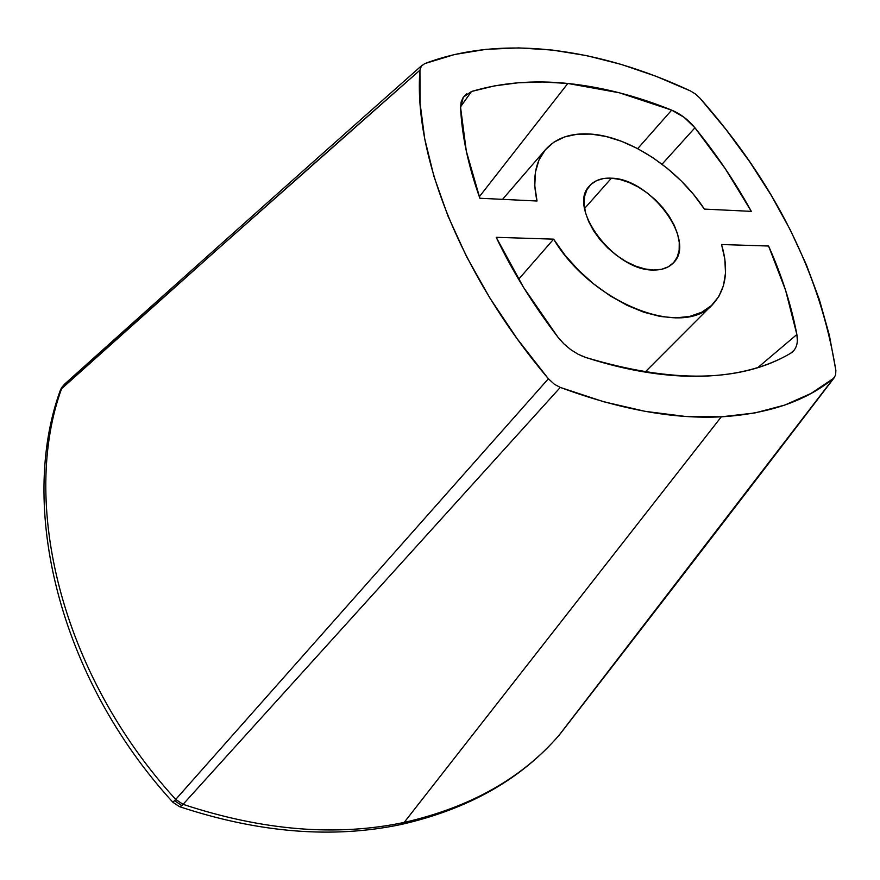 <?xml version="1.0" encoding="UTF-8"?>
<svg xmlns="http://www.w3.org/2000/svg" width="880" height="880" viewBox="0 0 880 880"><rect width="100%" height="100%" fill="white"/><g stroke="black" fill="none" stroke-linecap="round" stroke-linejoin="round"><path stroke-width="1.32" d="M611.424 178.178C650.694 178.629 696.96 241.164 673.288 262.977C668.635 267.751 662.112 270.094 653.719 270.017L661.628 269.28L668.349 266.772L673.618 262.625L677.259 257.015L679.151 250.184L679.25 242.385L677.567 233.948L674.19 225.159L669.262 216.359L662.948 207.845L655.512 199.947L647.196 192.929L638.308 187.055L629.167 182.534L620.092 179.531L611.424 178.178L603.493 178.541L596.596 180.62L590.997 184.371L586.949 189.651L584.617 196.306L584.122 204.072L585.497 212.652L588.72 221.716L593.67 230.901L600.16 239.833L607.926 248.127L616.66 255.464L625.988 261.536L635.525 266.079L644.897 268.95L653.719 270.017C614.856 271.458 566.753 207.79 589.446 185.999C594.528 180.279 601.854 177.683 611.424 178.178L584.606 208.439L611.424 178.178M537.031 201.014C532.246 179.421 534.996 162.371 545.27 149.864C555.885 137.896 571.175 132.638 591.129 134.09L606.056 136.488L621.555 141.317L637.219 148.39L652.641 157.531L667.436 168.465L681.219 180.917L693.649 194.579L704.407 209.099L751.322 211.365L725.307 168.773L694.936 127.787L684.101 117.315L671.66 110.132L619.41 92.807L567.82 83.457L479.336 196.746L567.82 83.457L542.63 81.994L518.067 82.797L494.296 85.932L471.504 91.476C501.49 82.599 533.599 79.926 567.82 83.457C601.997 87.054 636.614 95.942 671.66 110.132C680.493 113.861 688.248 119.746 694.936 127.787C716.628 154.572 735.427 182.435 751.322 211.365L704.407 209.099C678.348 169.158 630.058 136.829 591.129 134.09L577.192 134.222L564.641 136.928L553.861 142.197L545.215 149.93L539 159.962L535.458 172.051L534.776 185.867L537.031 201.014L479.875 198.253C468.259 165.726 461.835 135.52 460.603 107.646L466.323 151.195L479.875 198.253L537.031 201.014M559.141 735.152L833.448 378.433C805.849 401.115 768.471 413.908 721.303 416.823C673.552 419.287 619.883 409.475 560.285 387.42L554.367 384.252L548.383 378.763L175.703 799.436C59.411 672.243 20.515 500.687 61.765 388.212C20.515 500.687 59.411 672.243 175.703 799.436L174.482 800.635L181.929 805.607L183.062 804.342L175.703 799.436L548.383 378.763C459.261 273.295 413.424 153.549 419.947 70.18L217.129 249.612L60.72 389.499L64.46 384.252M835.604 375.122L833.448 378.433L811.03 393.448L784.762 405.075L754.776 412.973L721.303 416.823L404.173 822.426L721.303 416.823L684.662 416.35L645.26 411.367L603.603 401.731L560.285 387.42L554.367 384.252L548.383 378.763L517.165 338.778L489.775 297.858L466.62 256.718L447.975 216.051L433.983 176.528L424.699 138.71L420.068 103.125L419.947 70.18L421.344 66.132L424.743 63.602C502.315 34.133 599.093 48.202 690.481 90.959L695.497 94.028L699.974 98.186C774.906 183.018 820.215 273.768 835.868 370.447L835.604 375.122L833.448 378.433C715.253 533.39 630.113 643.588 559.57 734.668C522.368 778.03 470.569 807.29 404.173 822.426L400.873 824.538L404.173 822.426C470.569 807.29 522.368 778.03 559.57 734.668L559.328 734.954C521.136 779.306 468.413 809.149 401.159 824.483M560.604 340.417L557.876 337.095C532.686 304.106 512.127 270.842 496.21 237.314L553.619 239.151L565.004 255.145L578.501 270.237L593.659 283.921L609.983 295.724L626.901 305.261L643.874 312.246L660.33 316.481L675.752 317.878L689.667 316.426L701.679 312.246L711.458 305.536L718.784 296.527L723.481 285.56L725.505 272.976L724.834 259.16L721.556 244.519L768.57 246.026C781.792 275.473 791.23 304.964 796.873 334.51L785.576 290.235L768.57 246.026L721.556 244.519C728.926 269.61 726.099 289.421 713.075 303.963C684.178 339.174 592.053 303.875 553.619 239.151L518.628 279.279L553.619 239.151L496.21 237.314L523.545 287.408L557.876 337.095L563.86 343.838L570.702 349.613L578.127 354.244L585.728 357.456C606.881 364.298 627.286 369.27 646.954 372.383C666.6 375.474 685.146 376.75 702.614 376.211C720.049 375.661 736.142 373.439 750.871 369.545C765.6 365.629 778.811 360.239 790.504 353.364L794.134 350.218M183.062 804.342C262.834 830.676 336.545 836.704 404.173 822.426C336.545 836.704 262.834 830.676 183.062 804.342L560.285 387.42L181.929 805.607L179.531 806.674L181.929 805.607L174.482 800.635L172.898 802.285L175.703 799.436L183.062 804.342M424.743 63.602L454.608 54.516L486.079 49.335L518.804 47.905L552.442 50.072L586.707 55.638L621.291 64.427L655.963 76.263L690.481 90.959L695.497 94.028L699.974 98.186L726.044 129.558L749.903 162.074L771.364 195.558L790.24 229.823L806.333 264.671L819.445 299.893L829.356 335.236L835.868 370.447M797.357 340.56L796.873 334.51C798.226 342.155 796.752 347.974 792.451 351.978L790.504 353.364C741.411 382.294 673.156 383.658 585.728 357.456L581.801 355.982M466.697 93.797L463.199 97.361L461.12 102.058L460.603 107.646L463.287 97.24L471.504 91.476L460.57 106.81M60.72 389.51L60.214 390.588M64.405 384.296L61.589 387.662M422.191 65.164C267.41 202.246 156.266 301.807 64.273 384.417L61.765 388.212C153.714 305.932 264.825 206.789 419.947 70.18L421.344 66.132M757.889 367.543L796.873 334.51M637.692 148.643L671.66 110.132M694.936 127.787L662.046 164.219M502.546 199.342L545.27 149.864M712.294 304.744L645.095 372.086M559.933 734.217L559.933 734.217C630.619 642.994 715.946 532.587 834.372 377.52M401.049 824.505C332.827 838.86 259.006 832.92 179.597 806.696M179.542 806.685L172.898 802.285C57.64 676.159 18.414 505.054 60.236 390.533L61.512 387.783"/></g></svg>
